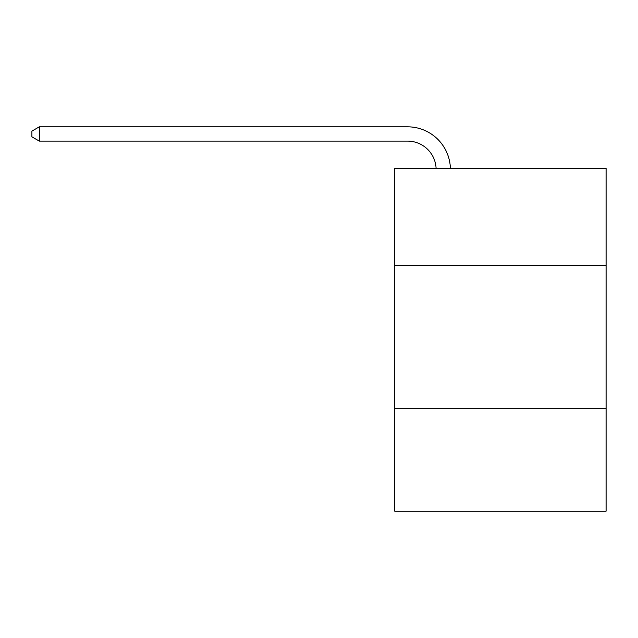<?xml version="1.0" encoding="UTF-8"?>
<svg xmlns="http://www.w3.org/2000/svg" width="638" height="638" viewBox="0 0 638 638"><rect width="100%" height="100%" fill="white"/><g stroke="black" fill="none" stroke-linecap="round" stroke-linejoin="round"><path stroke-width="0.96" d="M394.707 265.496L606.1 265.496L606.1 168.368L394.707 168.368L394.707 511.174L606.1 511.174L606.1 408.328L394.707 408.328M606.1 408.328L606.1 265.496M407.554 141.11A28.566 28.566 0 0 1 436.097 168.368A28.566 28.566 0 0 0 407.554 141.11A28.566 28.566 0 0 1 436.097 168.368A28.566 28.566 0 0 0 407.554 141.11A28.566 28.566 0 0 1 436.097 168.368A28.566 28.566 0 0 0 407.554 141.11A28.566 28.566 0 0 1 436.097 168.368A28.566 28.566 0 0 0 407.554 141.11A28.566 28.566 0 0 1 436.097 168.368A28.566 28.566 0 0 0 407.554 141.11A28.566 28.566 0 0 1 436.097 168.368A28.566 28.566 0 0 0 407.554 141.11A28.566 28.566 0 0 1 436.097 168.368A28.566 28.566 0 0 0 407.554 141.11L39.325 141.11L31.9 136.827L31.9 131.117L39.325 126.826L407.554 126.826A42.85 42.85 0 0 1 450.388 168.368M39.325 141.11L39.325 126.826L407.554 126.826"/></g></svg>
